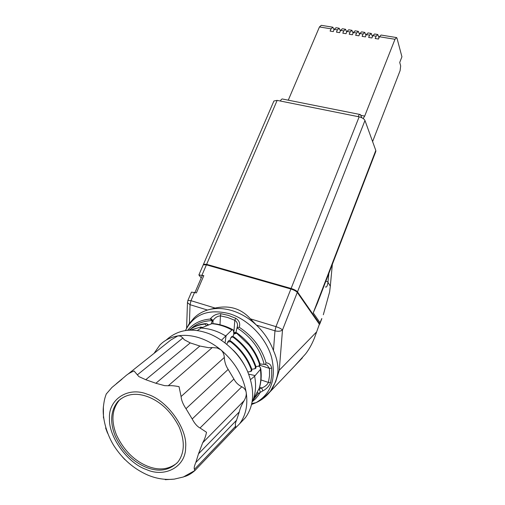 <?xml version="1.0" encoding="UTF-8"?>
<svg xmlns="http://www.w3.org/2000/svg" width="505" height="505" viewBox="0 0 505 505"><rect width="100%" height="100%" fill="white"/><g stroke="black" fill="none" stroke-linecap="round" stroke-linejoin="round"><path stroke-width="0.76" d="M201.217 277.971L198.888 274.96L203.824 275.623L202.252 275.553L194.987 292.458M203.824 275.623L196.407 292.887L191.483 292.124L187.892 300.437L190.991 300.69L215.117 308.063L207.473 310.051C202.133 311.68 197.594 314.394 193.844 318.182L189.015 323.92L185.442 330.535M187.69 330.289C193.188 323.591 200.687 319.848 210.194 319.065L210.648 318.491C213.445 315.253 216.853 313.655 220.874 313.706L220.451 315.871L227.635 317.487L234.8 320.29C236.555 321.42 237.476 323.074 237.552 325.264L237.508 326.262M166.442 339.852C177.293 330.169 190.366 327.739 205.668 332.549C221.102 337.125 239.294 352.484 247.425 371.08C254.993 389.727 254.324 405.269 245.398 417.717L240.948 422.395M154.031 353.38L159.851 345.06C164.636 340.193 170.665 337.138 177.93 335.882C184.666 334.796 191.799 335.446 199.323 337.832C206.854 340.282 214 344.265 220.754 349.776L217.251 347.977L212.296 347.56L168.266 385.751L164.706 385.662L155.881 383.263L199.86 346.039L208.742 347.692L212.296 347.56M221.436 340.256L231.883 329.961L233.386 329.986L233.853 333.767M122.197 456.678L124.937 459.676M105.608 428.006L107.571 433.202M103.38 406.594L103.468 417.932M106.246 394.026L111.921 387.468L122.014 379.179M137.297 374.899L182.886 338.009L184.249 339.72L190.24 342.901L145.762 379.709L138.925 376.616L134.04 370.96C130.29 372.469 127.21 374.369 124.804 376.661L116.314 383.724M145.762 379.709L155.881 383.263M147.447 394.291C127.954 386.192 108.171 399.588 109.478 418.519C108.455 436.617 127.639 463.205 146.267 469.492C164.952 478.09 185.973 466.746 185.638 447.228C187.626 428.657 166.934 399.966 147.447 394.291M147.41 396.583C160.672 401.551 171.239 411.632 179.098 426.845C184.988 441.035 184.653 452.688 178.095 461.797C169.737 470.521 159.138 472.377 146.298 467.359C132.91 461.81 122.563 451.413 115.266 436.168C109.705 422.123 110.608 410.508 117.987 401.323C125.846 394.001 135.656 392.417 147.41 396.583M120.644 398.918L119.268 400.263C111.895 409.441 110.98 421.044 116.522 435.058C123.813 450.283 134.141 460.661 147.511 466.191C158.797 470.692 168.651 469.631 177.078 462.99M168.266 385.751L169.042 385.713C171.365 385.504 174.698 385.82 179.048 386.66L181.08 396.539L224.321 357.464C224.043 354.074 222.85 351.518 220.754 349.776C234.699 361.713 243.176 375.916 246.194 392.391C248.024 405.016 245.815 415.495 239.572 423.84L234.307 429.181M199.86 346.039L190.24 342.901M182.886 338.009L180.569 336.084L177.93 335.882L170.873 339.96L127.879 374.211M334.039 29.801L332.864 27.213L331.065 28.835L319.457 26.942L321.287 25.332M331.065 28.835L330.118 31.089L333.281 31.607L334.222 29.353L336.014 27.724L338.76 28.166M340.351 30.912L339.177 28.236L337.39 29.871L334.222 29.353M337.39 29.871L336.45 32.131L339.625 32.648L340.566 30.388L342.34 28.753L345.111 29.202M346.695 32.036L345.521 29.271L343.753 30.912L340.566 30.388M365.955 35.457L364.774 32.402L363.057 34.069L359.819 33.538L361.542 31.872L364.383 32.333M363.057 34.069L362.123 36.354L365.374 36.89L366.308 34.599L368.012 32.926L370.878 33.393M372.45 36.619L371.263 33.456L369.565 35.129L366.308 34.599M369.565 35.129L368.637 37.427L371.907 37.963L372.835 35.666L374.527 33.986L377.418 34.454M378.977 37.793L377.797 34.517L376.111 36.202L372.835 35.666M359.503 34.308L358.316 31.348L356.587 33.008L353.361 32.484L355.103 30.824L357.925 31.285M343.753 30.912L342.813 33.172L346.007 33.702L346.948 31.436L348.702 29.789L351.499 30.243M353.083 33.166L351.903 30.306L350.148 31.954L346.948 31.436M203.49 264.57L203.502 264.248L206.633 264.336L291.107 288.475C294.226 289.466 296.359 290.602 297.495 291.89L319.57 323.768L319.482 324.437M297.495 291.89L364.97 120.493C364.092 118.808 362.148 117.589 359.15 116.838L277.15 100.381L273.906 101L203.502 264.248M364.97 120.493L375.802 150.452L313.233 312.873L319.987 322.676L319.57 323.768M313.233 312.873L317.266 303.492L375.821 151.437L375.802 150.452M321.811 318.516L319.987 322.676M358.121 116.63C358.967 114.843 359.73 114.155 360.425 114.578L361.757 117.709M372.595 141.583L400.099 70.65L400.673 65.921L399.726 62.45L401.93 56.794L397.018 38.304L396.614 37.578L394.986 39.289L364.686 116.099L363.158 118.505M359.857 114.458L282.92 99.106C282.08 98.671 281.216 99.308 280.325 101.019M288.267 100.173L319.457 26.942M332.353 264.311L330.308 286.177L327.953 282.257C327.392 286.146 326.533 287.68 325.378 286.859M323.32 314.754L329.632 291.896L330.308 286.177M376.111 36.202L375.19 38.5L378.479 39.043L379.4 36.739L381.073 35.047L396.255 37.521M356.587 33.008L355.653 35.287L358.885 35.817L359.819 33.538M350.148 31.954L349.214 34.226L352.427 34.757L353.361 32.484M327.953 282.257L328.837 273.451M203.262 264.803L206.412 264.847L290.893 289.011C294.011 290.003 296.145 291.139 297.281 292.427L319.381 324.26L314.413 338.079C311.939 344.227 308.991 349.51 305.563 353.929L294.503 366.144M314.571 337.668L319.381 324.26M215.117 308.063C229.428 304.988 241.201 308.587 250.436 318.851L256.414 325.1C248.984 318.182 240.86 313.352 232.041 310.619C223.229 308.012 215.035 307.823 207.473 310.051L190.05 304.698L187.462 302.678L187.469 302.198M262.954 398.641L270.421 391.205C273.805 387.032 277.813 376.932 277.946 371.036C278.173 364.522 276.677 357.704 273.457 350.577C269.828 340.97 264.147 332.479 256.414 325.1L274.973 330.813L273.457 350.577M297.281 292.427L282.491 330.005C280.685 331.337 278.179 331.608 274.973 330.813L275.97 326.647L290.893 289.011M270.421 391.205L275.686 381.673L279.265 370.253L316.376 332.151M220.874 313.706L228.317 315.373L235.74 318.276C239.25 320.517 240.418 323.509 239.263 327.259C252.715 336.191 261.64 348.052 266.04 362.842C269.146 363.026 271.027 364.78 271.671 368.12L269.474 368.404L269.544 375.632L268.42 382.418C267.139 384.943 264.898 386.792 261.697 387.96L259.235 389.14L260.372 392.101L258.44 395.289L255.53 398.824L252.115 401.803M271.671 368.12L271.734 375.606L270.56 382.638C269.146 386.199 266.571 388.951 262.84 390.895L258.011 393.654L252.86 400.396M237.104 327.65L239.263 327.259M235.74 318.276L234.8 320.29L233.834 333.073M210.648 318.491L213.059 320.492C215.035 317.62 217.497 316.079 220.451 315.871L220.01 324.747M210.194 319.065L212.207 320.612L211.885 321.994L213.059 320.492L212.921 323.446M212.207 320.612C203.679 320.814 196.609 323.528 190.997 328.755M262.84 390.895L261.697 387.96L259.595 387.253M270.56 382.638L268.42 382.418L260.99 379.943M266.04 362.842L265.308 364.484L264.166 364.376C260.214 349.088 251.162 336.917 237.009 327.865L237.274 327.398M265.264 364.496L267.151 365.166L269.474 368.404L260.189 365.38M235.949 332.359L237.009 327.865M211.216 323.939L211.885 321.994M257.348 392.114L258.156 393.174L258.011 393.654M253.049 400.061L258.156 393.174M260.056 363.953L264.166 364.376M208.704 324.942L206.823 323.774L205.649 323.623C199.204 324.279 193.674 326.476 189.047 330.207C193.554 326.748 198.875 324.702 205.017 324.058L205.649 323.623M259.759 365.721L260.1 364.099C255.966 351.411 248.182 340.976 236.744 332.789L234.787 332.429L234.232 333.262M205.017 324.058L206.551 325.813M207.927 325.258L206.823 323.774M232.944 336.393L234.15 333.376L236.744 332.789M260.1 364.099L259.532 364.37L258.939 366.112L255.966 366.592M259.532 364.37C258.535 361.208 257.095 357.856 255.214 354.302C253.428 351.082 251.313 347.945 248.858 344.896L236.548 333.098L248.858 344.896M233.67 334.02L236.378 333.325M202.593 327.423L200.662 327.032L190.101 330.169M255.978 366.63C251.825 354.725 244.426 344.808 233.79 336.879L231.82 336.488L230.627 338.091C231.549 337.005 232.47 336.778 233.405 337.409C243.947 345.306 251.301 355.154 255.454 366.971L255.978 366.63L255.959 368.069L254.905 368.764L251.837 369.275C247.696 358.102 240.677 348.69 230.772 341.039L228.771 340.585L227.66 342.087M190.467 330.163L200.662 327.032M200.018 327.474L201.16 328.01M233.79 336.879L233.405 337.409M255.454 366.971L254.905 368.764M229.889 340.509L230.627 338.091M251.648 370.897L251.843 369.275L251.307 369.616L250.751 371.478L247.829 372.002M230.772 341.039L230.381 341.576C240.191 349.189 247.166 358.537 251.307 369.616M226.878 344.296L227.578 342.194L230.381 341.576M245.436 366.977C242.381 360.86 238.36 355.293 233.367 350.293M260.744 368.694C261.691 375.449 261.218 381.957 259.305 388.225L252.165 401.475M252.98 400.194C255.745 392.789 256.294 384.791 254.615 376.206L250.537 379.621M225.533 335.869C217.554 331.059 209.373 328.465 200.99 328.086L197.209 330.605M254.615 376.206L255.139 375.575L248.706 374.161M258.869 366.169L260.605 367.81L260.365 369.477L255.139 375.575M200.99 328.086L211.841 323.686L214.063 323.699C220.432 324.431 226.6 326.381 232.578 329.55M244.066 400.73C241.573 404.941 239.976 408.665 239.288 411.91L198.497 453.837L202.675 442.803L244.066 400.73C245.866 397.618 246.573 394.834 246.194 392.391C245.79 389.948 244.332 388.074 241.813 386.767L200.024 427.988C197.215 426.523 194.602 423.518 192.19 418.98L233.897 379.009L228.165 369.414L185.991 408.69C183.031 404.316 181.396 400.263 181.08 396.539M198.497 453.837L195.814 462.504L236.561 420.21L239.288 411.91M236.561 420.21C235.298 422.931 235.014 424.907 235.709 426.132L194.438 469.347C193.869 468.242 194.33 465.963 195.814 462.504M234.339 429.155L235.393 428.044L235.709 426.132M224.321 357.464C224.586 362.06 225.868 366.043 228.165 369.414M233.897 379.009C235.721 382.531 238.36 385.119 241.813 386.767M194.438 469.347L194.829 470.565L183.353 476.991L174.238 479.131L165.242 479.693M183.353 476.991L185.417 476.19M185.991 408.69L192.19 418.98M200.024 427.988L206.507 432.274C205.693 436.358 204.411 439.868 202.675 442.803M194.829 470.565L194.507 470.894C191.458 473.507 188.371 475.338 185.247 476.373M185.48 330.529C193.806 314.167 208.451 308.549 229.421 313.687C248.264 319.394 265.87 337.479 271.538 357.136C276.475 378.554 271.286 393.736 255.966 402.687L251.572 404.492M189.394 323.377L190.05 304.698L190.991 300.69L194.583 292.338M291.107 288.475L359.15 116.838M277.15 100.381L206.633 264.336M360.892 115.342L364.686 116.099M394.986 39.289L379.4 36.739M325.858 281.184L328.01 281.784M250.436 318.851L275.97 326.647C279.12 327.695 281.291 328.812 282.491 330.005L279.265 370.253M206.412 264.847L202.006 275.092M251.761 403.659L253.535 403.179M302.362 357.887L269.638 392.259C265.851 396.861 261.293 400.339 255.966 402.687L251.787 403.527M259.235 389.14L258.825 389.349M258.977 389.065C260.927 382.929 261.388 376.395 260.365 369.477M231.883 329.961C225.344 326.388 218.665 324.292 211.841 323.686M225.072 342.863L226.126 335.333M174.433 479.094C165.387 480.103 156.436 478.734 147.593 474.99C133.617 468.791 122.279 458.868 113.581 445.227C105.715 432.166 102.496 417.054 103.304 407.668C104.194 399.739 104.958 397.618 106.321 393.831M321.287 25.326L332.448 27.144M319.69 324.248L321.799 318.724M203.281 264.759L198.882 274.96M187.892 300.437L187.462 302.678L186.604 328.023M237.552 325.264L237.072 327.72M265.308 364.484L267.151 365.166L265.138 364.515M258.939 366.112L260.043 365.614M251.856 370.758L250.751 371.478M245.398 417.717L239.572 423.84M237.483 326.432L237.552 325.27M235.393 428.044L194.816 470.647M119.268 400.263L117.987 401.323"/></g></svg>
